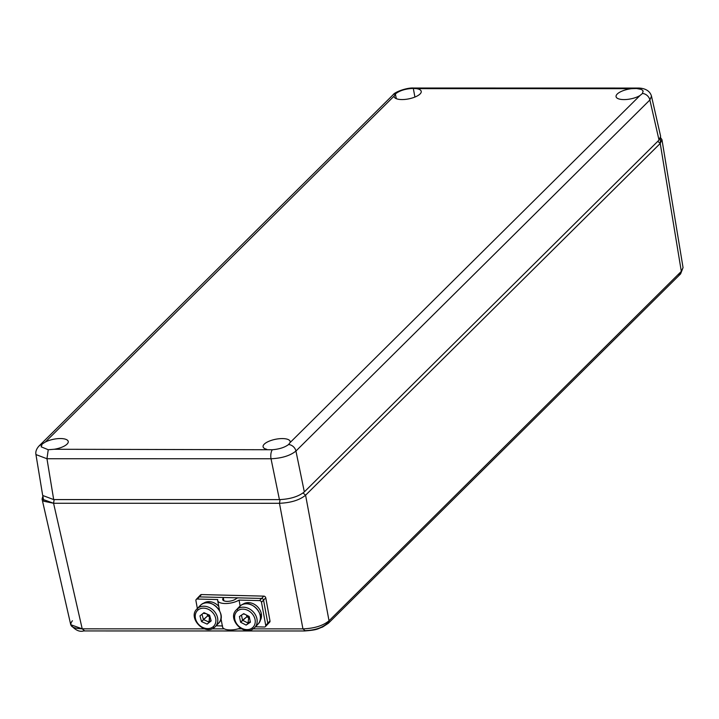 <?xml version="1.0" encoding="UTF-8"?>
<svg xmlns="http://www.w3.org/2000/svg" width="719" height="719" viewBox="0 0 719 719"><rect width="100%" height="100%" fill="white"/><g stroke="black" fill="none" stroke-linecap="round" stroke-linejoin="round"><path stroke-width="1.08" d="M661.956 139.675L660.231 143.458L660.608 137.635L661.956 139.675L683.05 267.621L681.315 271.378L329.032 620.785C323.02 625.737 314.32 628.433 302.933 628.873L305.054 630.662C314.365 630.275 321.483 628.064 326.408 624.047L329.032 620.785C323.02 625.737 314.32 628.433 302.933 628.873L305.054 630.662C314.365 630.275 321.483 628.064 326.408 624.047L329.032 620.785C323.02 625.737 314.32 628.433 302.933 628.873L253.169 628.864L302.933 628.873L305.054 630.662M204.484 628.855L82.209 628.837L204.484 628.855L82.209 628.837L70.732 624.712C75.1 630.096 79.414 632.172 83.683 630.94L304.398 630.976C318.571 629.925 317.286 628.757 322.552 627.067L328.322 623.301L329.032 620.785L305.584 495.202C299.58 500.109 290.88 502.806 279.475 503.291L302.933 628.873L253.169 628.864M84.339 630.626L82.209 628.837L53.566 503.255L54.159 499.588L53.566 503.255L82.209 628.837C71.801 628.397 68.539 625.701 72.421 620.749C68.539 625.701 71.801 628.397 82.209 628.837L53.566 503.255L279.475 503.291L302.933 628.873L279.475 503.291L280.077 499.615M54.159 499.588L53.566 503.255L42.07 499.103L42.852 496.236M660.608 137.635L660.231 143.458L681.315 271.378L329.032 620.785L305.584 495.202L303.067 492.991L305.584 495.202L660.231 143.458L681.315 271.378L329.032 620.785L305.584 495.202C299.58 500.109 290.88 502.806 279.475 503.291L53.566 503.255L43.724 501.224L42.906 496.164L43.724 501.224L53.566 503.255L279.475 503.291C290.88 502.806 299.58 500.109 305.584 495.202L660.231 143.458L681.315 271.378L680.605 273.894L678.691 274.64L680.614 273.885L328.322 623.301M643.065 91.106L642.471 93.47L639.973 95.537A13.796 4.988 168.9 0 1 623.993 99.59A13.796 4.988 168.9 0 1 616.075 96.714A13.796 4.988 168.9 0 1 631.561 88.68L636.477 88.5L641.006 89.345A13.796 4.988 168.9 0 1 643.065 91.106L643.146 91.403M413.308 88.446L416.517 88.644A13.796 4.988 168.9 0 1 421.235 91.376A13.796 4.988 168.9 0 1 402.083 99.564A13.796 4.988 168.9 0 1 394.165 96.688A13.796 4.988 168.9 0 1 394.138 96.058L395.989 93.479A7.289 5.968 -134.8 0 0 392.969 94.917L392.969 94.917C395.064 91.61 407.628 87.52 413.524 88.024A7.289 3.244 90 0 0 412.427 88.455L413.308 88.446L414.917 97.056M45.315 442.05A13.796 4.988 168.9 0 1 60.315 438.545A13.796 4.988 168.9 0 1 68.242 441.493A13.796 4.988 168.9 0 1 67.056 444.117A13.796 4.988 168.9 0 1 54.186 449.267L48.245 449.735L46.96 458.74L35.95 454.57C35.393 451.757 36.417 448.899 39.033 445.978L45.315 442.05L394.138 96.058M266.749 449.294A13.796 4.988 168.9 0 1 263.091 446.832A13.796 4.988 168.9 0 1 264.268 444.144A13.796 4.988 168.9 0 1 282.234 438.581A13.796 4.988 168.9 0 1 290.161 441.52A13.796 4.988 168.9 0 1 290.027 442.634L288.571 444.531A7.289 5.968 45.2 0 1 295.94 451.047C290.206 455.684 281.902 458.255 271.027 458.767A7.289 3.244 -90 0 1 272.33 449.743L54.186 449.267M636.477 88.5A7.289 3.244 -90 0 1 637.591 88.06C637.358 88.122 648.906 87.125 651.486 96.175L649.877 99.986A7.289 5.968 -134.8 0 0 642.471 93.47M35.95 454.57L42.691 495.472L53.691 499.588L279.421 499.615C290.242 499.13 298.547 496.559 304.335 491.904L659.026 140.088L660.644 136.331L651.486 96.175M272.33 449.743C279.287 449.168 284.706 447.434 288.571 444.531M42.017 444.54L41.181 446.832L48.245 449.735M412.427 88.455C405.525 88.841 400.043 90.522 395.989 93.479M223.33 597.902A1.824 0.71 -10.4 0 1 223.205 598.235A7.289 2.84 -10.4 0 0 222.71 599.592A7.289 2.84 -10.4 0 0 228.48 601.318A7.289 2.84 -10.4 0 0 236.308 598.567A1.824 0.71 -10.4 0 1 238.654 597.866L199.307 596.887A1.824 1.483 -136.4 0 0 198.291 597.273A1.824 1.483 43.6 0 1 199.307 596.887L222.27 597.462A1.824 0.71 -10.4 0 1 223.33 597.902L223.861 600.778M238.654 597.866A1.824 0.71 -10.4 0 0 236.308 598.567A7.289 2.84 -10.4 0 1 226.934 601.363A7.289 2.84 -10.4 0 1 223.205 598.235A1.824 0.71 -10.4 0 0 222.27 597.462A1.824 0.71 -10.4 0 1 223.205 598.235L223.654 600.68L223.205 598.235A7.289 2.84 -10.4 0 0 226.934 601.363A7.289 2.84 -10.4 0 0 236.308 598.567A1.824 0.71 -10.4 0 1 238.654 597.866L199.307 596.887L197.249 599.044L217.749 599.556A12.385 4.826 -10.4 0 0 224.876 603.52A12.385 4.826 -10.4 0 0 239.068 600.086L259.559 600.599L261.617 598.442A1.824 1.483 43.6 0 1 263.558 600.131L267.792 623.247L263.558 600.131L261.5 602.288A1.824 1.483 -136.4 0 0 259.559 600.599L261.617 598.442A1.824 1.483 43.6 0 1 263.558 600.131A1.824 1.483 -136.4 0 0 261.617 598.442L199.307 596.887A1.824 1.483 -136.4 0 0 197.95 598.307A1.824 1.483 43.6 0 1 199.307 596.887L197.249 599.044L217.749 599.556A12.385 4.826 -10.4 0 0 224.876 603.52A12.385 4.826 -10.4 0 0 239.068 600.086A12.385 4.826 -10.4 0 1 225.982 603.52A12.385 4.826 -10.4 0 1 217.686 600.509A12.385 4.826 -10.4 0 1 217.749 599.556L197.249 599.044A1.824 1.483 -136.4 0 0 195.919 600.653L197.357 608.517M220.967 618.412L222.522 626.914A12.385 4.826 -10.4 0 0 240.335 628.163A12.385 4.826 -10.4 0 1 227.734 629.781A12.385 4.826 -10.4 0 1 222.584 625.961A12.385 4.826 -10.4 0 0 227.734 629.781A12.385 4.826 -10.4 0 0 240.335 628.163M240.137 605.964L239.068 600.086L240.137 605.964L239.068 600.086L259.559 600.599L263.819 596.132L201.518 594.568A1.824 1.483 -136.4 0 0 200.493 594.964L196.233 599.43M255.47 626.788L264.394 627.013A1.824 1.483 -136.4 0 0 265.733 625.395L267.792 623.247L263.558 600.131L267.792 623.247L263.558 600.131L261.5 602.288L265.733 625.395L267.792 623.247A1.824 1.483 43.6 0 1 267.468 624.46A1.824 1.483 -136.4 0 0 267.792 623.247A1.824 1.483 43.6 0 1 266.452 624.856A1.824 1.483 -136.4 0 0 267.468 624.46L269.67 622.151A1.824 1.483 -136.4 0 0 269.993 620.928L265.76 597.822A1.824 1.483 -136.4 0 0 263.819 596.132L201.518 594.568A1.824 1.483 -136.4 0 0 200.152 595.997A1.824 1.483 -136.4 0 1 201.518 594.568L199.307 596.887L222.27 597.462M222.342 625.952L216.113 625.8M218.765 606.387A12.025 9.76 -136.4 0 0 203.279 603.475A12.025 9.76 -136.4 0 1 218.765 606.387M220.571 619.958A12.025 9.76 -136.4 0 0 221.093 619.113A12.025 9.76 -136.4 0 1 220.571 619.958M261.321 613.792A12.025 9.76 -136.4 0 0 253.708 603.969A12.025 9.76 -136.4 0 0 242.636 604.463A12.025 9.76 -136.4 0 1 253.708 603.969A12.025 9.76 -136.4 0 1 261.321 613.792A12.025 9.76 -136.4 0 1 259.918 620.946A12.025 9.76 -136.4 0 0 261.321 613.792L260.17 614.997L261.321 613.792M209.741 615.752L208.645 614.763M208.411 614.664L209.786 615.913M207.369 614.197L209.732 616.534M199.963 615.877L201.536 621.584L207.135 624.092L211.161 620.901L209.589 615.194L203.989 612.678L199.963 615.877L201.536 621.584L207.135 624.092L211.161 620.901L209.589 615.194L203.989 612.678L199.963 615.877L201.536 621.584L207.135 624.092L211.161 620.901L209.589 615.194L203.989 612.678L199.963 615.877M203.189 613.316L206.182 613.658M209.472 616.74L209.049 622.088L211.053 620.497L209.049 622.088L209.921 616.39L209.049 622.088L203.45 619.58L207.602 615.904L209.472 616.74L207.602 615.904L207.099 614.071L207.602 615.904L201.536 621.584L203.45 619.58L201.985 614.269L203.45 619.58L201.536 621.584M211.053 620.497L207.135 624.092M249.286 616.893L248.199 615.976M247.911 615.824L249.322 617.037M246.725 615.212L249.044 617.504M239.418 616.525L240.622 622.241L246.123 625.09L250.41 622.214L249.205 616.498L243.714 613.649L239.418 616.525L240.622 622.241L246.123 625.09L250.41 622.214L249.205 616.498L243.714 613.649L239.418 616.525L240.622 622.241L246.123 625.09L250.41 622.214L249.205 616.498L243.714 613.649L239.418 616.525M243.229 613.981L244.855 614.242M248.693 617.738L248.028 623.085L250.275 621.584L248.028 623.085L248.693 617.738L249.367 617.279L248.693 617.738L248.028 623.085L242.537 620.245L246.869 616.785L248.693 617.738L246.869 616.785L246.509 615.105L246.869 616.785L240.622 622.241L242.537 620.245L241.467 615.158L242.537 620.245L240.622 622.241M250.275 621.584L246.123 625.09M241.512 628.864L238.124 628.864M224.301 628.855L211.853 628.855M303.067 492.991L305.584 495.202L660.231 143.458L657.795 141.31M197.249 599.044A1.824 1.483 -136.4 0 0 195.919 600.653A1.824 1.483 -136.4 0 1 197.249 599.044L201.518 594.568L263.819 596.132A1.824 1.483 -136.4 0 1 265.76 597.822A1.824 1.483 -136.4 0 0 263.819 596.132L261.617 598.442L263.819 596.132M265.76 597.822L261.5 602.288A1.824 1.483 -136.4 0 0 259.559 600.599A1.824 1.483 -136.4 0 1 261.5 602.288L265.733 625.395L267.792 623.247L269.993 620.928L265.76 597.822L263.558 600.131A1.824 1.483 -136.4 0 0 261.617 598.442A1.824 1.483 -136.4 0 1 263.558 600.131L265.76 597.822L269.993 620.928A1.824 1.483 -136.4 0 1 268.654 622.537A1.824 1.483 -136.4 0 0 269.993 620.928L267.792 623.247L269.993 620.928M264.394 627.013A1.824 1.483 -136.4 0 0 265.733 625.395A1.824 1.483 -136.4 0 1 264.394 627.013M261.5 602.288L265.733 625.395M239.068 600.086L259.559 600.599M266.452 624.856A1.824 1.483 -136.4 0 0 267.792 623.247A1.824 1.483 -136.4 0 1 266.452 624.856M201.518 594.568L199.307 596.887A1.824 1.483 -136.4 0 0 197.95 598.307M214.523 627.354A1.456 0.845 -128.4 0 1 212.977 626.878A11.297 9.167 -136.4 0 0 212.77 612.669A11.297 9.167 -136.4 0 0 198.147 609.892A11.297 9.167 -136.4 0 0 198.363 624.101A11.297 9.167 -136.4 0 0 212.977 626.878A11.297 9.167 -136.4 0 0 212.77 612.669A11.297 9.167 -136.4 0 0 198.147 609.892A11.297 9.167 -136.4 0 0 198.363 624.101A11.297 9.167 -136.4 0 0 212.977 626.878A11.297 9.167 -136.4 0 0 212.77 612.669A11.297 9.167 -136.4 0 0 198.147 609.892A11.297 9.167 -136.4 0 0 198.363 624.101A11.297 9.167 -136.4 0 0 212.977 626.878A1.456 0.845 -128.4 0 0 214.523 627.354A12.753 10.354 -136.4 0 0 214.289 611.312A12.753 10.354 -136.4 0 0 197.779 608.184A1.456 0.845 51.6 0 0 198.147 609.892A1.456 0.845 51.6 0 1 197.779 608.184A12.753 10.354 -136.4 0 0 196.925 608.966C187.425 617.828 204.807 636.045 214.469 627.399L215.376 626.573A12.753 10.354 -136.4 0 0 213.804 610.782A12.753 10.354 -136.4 0 0 197.779 608.184L201.014 604.796A12.753 10.354 -136.4 0 0 199.415 606.476A12.753 10.354 -136.4 0 1 201.014 604.796L197.779 608.184A12.753 10.354 -136.4 0 1 214.289 611.312A12.753 10.354 -136.4 0 1 214.523 627.354A12.753 10.354 -136.4 0 0 215.376 626.573L218.612 623.184A12.753 10.354 -136.4 0 0 217.03 607.393A12.753 10.354 -136.4 0 0 201.014 604.796A12.753 10.354 -136.4 0 0 200.152 605.578L196.925 608.966M217.749 623.966A12.753 10.354 -136.4 0 0 217.515 607.923A12.753 10.354 -136.4 0 0 201.014 604.796A12.753 10.354 -136.4 0 1 217.515 607.923A12.753 10.354 -136.4 0 1 217.749 623.966M207.602 615.904L203.45 619.58L201.985 614.269M209.049 622.088L203.45 619.58L209.049 622.088M253.313 628.748A1.456 0.836 -123.8 0 1 251.839 628.226A11.297 9.167 -136.4 0 0 252.594 614.233A11.297 9.167 -136.4 0 0 237.998 610.521A11.297 9.167 -136.4 0 0 237.234 624.514A11.297 9.167 -136.4 0 0 251.839 628.226A11.297 9.167 -136.4 0 0 252.594 614.233A11.297 9.167 -136.4 0 0 237.998 610.521A11.297 9.167 -136.4 0 0 237.234 624.514A11.297 9.167 -136.4 0 0 251.839 628.226A11.297 9.167 -136.4 0 0 252.594 614.233A11.297 9.167 -136.4 0 0 237.998 610.521A11.297 9.167 -136.4 0 0 237.234 624.514A11.297 9.167 -136.4 0 0 251.839 628.226A1.456 0.836 -123.8 0 0 253.313 628.748A12.753 10.354 -136.4 0 0 254.175 612.947A12.753 10.354 -136.4 0 0 237.692 608.759A1.456 0.836 56.2 0 0 237.998 610.521A1.456 0.836 56.2 0 1 237.692 608.759A12.753 10.354 -136.4 0 0 236.272 609.955C227.078 618.502 243.247 636.423 253.232 628.819L254.733 627.561A12.753 10.354 -136.4 0 0 253.439 612.076A12.753 10.354 -136.4 0 0 237.692 608.759L240.919 605.371A12.753 10.354 -136.4 0 0 238.384 608.04A12.753 10.354 -136.4 0 1 240.919 605.371L237.692 608.759A12.753 10.354 -136.4 0 1 254.175 612.947A12.753 10.354 -136.4 0 1 253.313 628.748A12.753 10.354 -136.4 0 0 254.733 627.561L257.968 624.164A12.753 10.354 -136.4 0 0 256.674 608.687A12.753 10.354 -136.4 0 0 240.919 605.371A12.753 10.354 -136.4 0 0 239.508 606.566L236.272 609.955M256.548 625.359A12.753 10.354 -136.4 0 0 257.402 609.559A12.753 10.354 -136.4 0 0 240.919 605.371A12.753 10.354 -136.4 0 1 257.402 609.559A12.753 10.354 -136.4 0 1 256.548 625.359M246.869 616.785L242.537 620.245L241.467 615.158M248.028 623.085L242.537 620.245L248.028 623.085M631.561 88.68L416.517 88.644M290.027 442.634L639.973 95.537M304.335 491.904L295.94 451.047L649.877 99.986L659.026 140.088M53.691 499.588L46.96 458.74L271.027 458.767L279.421 499.615M38.934 446.086L392.969 94.917M395.351 94.054L396.349 98.701M223.205 598.235L223.654 600.68M683.05 267.621L680.605 273.894M42.07 499.103L70.732 624.712M413.524 88.024L637.591 88.06M217.686 600.509L219.538 610.611M265.41 626.617L267.468 624.46M200.152 605.578L201.041 604.769C210.523 596.177 228.04 614.529 218.612 623.184M239.508 606.566L240.964 605.335C250.787 597.759 267.1 615.824 257.968 624.164"/></g></svg>
